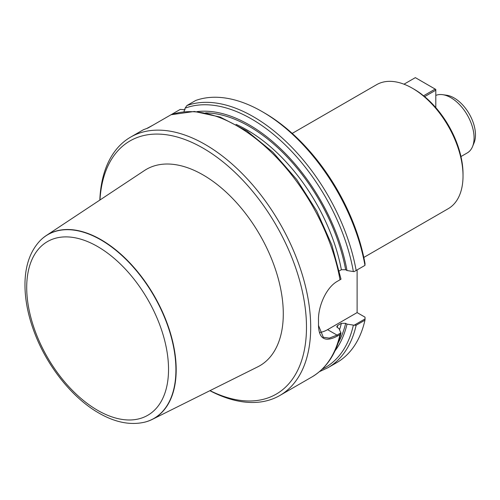 <?xml version="1.0" encoding="UTF-8"?>
<svg xmlns="http://www.w3.org/2000/svg" width="500" height="500" viewBox="0 0 500 500"><rect width="100%" height="100%" fill="white"/><g stroke="black" fill="none" stroke-linecap="round" stroke-linejoin="round"><path stroke-width="0.75" d="M292.213 133.4L376.587 84.694A71.606 41.344 60 0 1 412.388 88.238L414.075 89.213A69.219 39.962 60 0 1 421.244 93.956L423.512 95.819L435.175 89.087L415.344 77.638L403.988 84.2M185.1 109.756L180.256 109.394L171.169 114.675M183.956 111.775L185.087 108.181L186.912 105.55L195.719 100.469A149.181 86.131 60 0 1 262.181 111.625A149.181 86.131 60 0 1 364.963 265.381L365.025 263.575A146.194 84.406 60 0 0 264.288 112.844L262.181 111.625M185.087 108.181A147.688 85.269 60 0 1 353.363 271.556L354.15 271.619L364.963 265.381M196.912 111.644A142.088 82.031 60 0 1 347.006 270.531L345.656 269.75L341.375 269.713L339.344 270.887M353.363 271.556L347.006 270.531M318.481 325.387L323.3 337.275L329.269 338.119L337.019 335.106L340.988 332.812L340.012 334.562L337.537 335.994C325.163 342.6 318.812 338.981 318.488 325.15A149.181 86.131 -120 0 0 318.506 322.713A149.181 86.131 -120 0 0 318.488 320.25C318.031 306.887 325.95 287.5 337.537 281.212L340.988 279.219L340.875 278.762L340.988 279.219M99.831 200.081A149.181 86.131 60 0 1 130.625 137.119L143.512 129.681L147.963 128.038L171.019 114.75L194.325 111.469L220.1 117.031L246.812 130.906L272.875 152.169L296.688 179.462L316.769 211.062L331.85 244.975L340.975 279.056M130.625 137.119A149.181 86.131 60 0 1 279.806 223.25A149.181 86.131 60 0 1 279.806 395.506A149.181 86.131 60 0 1 209.881 390.694M318.481 319.275L318.481 319.662M152.625 125.344L147.1 128.306M365.062 318.913L364.963 320.163L356.15 325.244L354.15 325.219L365.062 318.913L365.025 317.169L357.113 312.6L357.113 269.913M364.963 320.163A149.181 86.131 60 0 1 336.769 362.619L327.956 367.706L319.469 371.637M340.931 333.2L339.094 328.694L336.962 327.156L336.856 326.419L337.688 325.438L341.375 323.306L345.656 323.344L347.006 324.125L354.15 325.219M347.006 324.125A142.088 82.031 60 0 1 335.012 350.844M99.963 200A146.194 84.406 60 0 1 205.413 149.525A146.194 84.406 60 0 1 306.456 324.538A146.194 84.406 60 0 1 210.019 390.625M152.281 419.394L257.756 366.838A113.4 65.469 -120 0 0 277.719 276.7A113.4 65.469 -120 0 0 203.106 174.944A113.4 65.469 -120 0 0 144.431 170.55L46.175 235.613A106.175 61.3 60 0 1 101.106 239.731A106.175 61.3 60 0 1 170.969 335A106.175 61.3 60 0 1 152.281 419.394A106.175 61.3 60 0 1 144.925 422.113A106.175 61.3 60 0 1 144.8 422.144M318.488 319.531A148.287 85.612 60 0 1 318.506 321.981L318.506 322.713M319.587 332.45A29.838 17.225 120 0 0 327.575 329.656L357.113 312.6M412.388 88.238A71.606 41.344 60 0 1 463.025 175.938A71.606 41.344 60 0 1 448.194 208.719L363.819 257.431M435.806 107.631L435.806 90.188L424.631 96.638A69.219 39.962 60 0 1 463.025 173.988L463.025 175.938M424.613 96.619L423.512 95.819M472.55 146.562L474.069 142.856A30.131 17.4 -120 0 0 469.231 113.888A30.131 17.4 -120 0 0 446.556 95.213L442.594 94.669A32.819 18.95 60 0 1 467.281 115.013A32.819 18.95 60 0 1 472.55 146.562A32.819 18.95 60 0 1 467.281 152.906L460.956 156.556M435.806 95.406A32.819 18.95 60 0 1 442.594 94.669M40.062 240.719A106.175 61.3 60 0 1 40.144 240.631A106.175 61.3 60 0 1 46.175 235.613M435.806 90.188L435.175 89.087L435.806 89.456L435.806 90.188M186.912 105.55A149.181 86.131 60 0 1 356.15 270.462M170.775 114.869A149.181 86.131 60 0 1 340.012 279.781M340.012 334.562A149.181 86.131 60 0 1 311.819 377.025L279.806 395.506M356.15 325.244A149.181 86.131 60 0 1 327.956 367.706M353.363 325.15A147.688 85.269 60 0 1 322.2 369.156M345.656 323.344A140.231 80.962 60 0 1 338.281 342.7M341.375 323.306A137.244 79.237 60 0 1 339.562 329.656M337.688 325.438A137.244 79.237 60 0 1 337.169 327.45M205.6 112.881A140.231 80.962 60 0 1 345.656 269.75M236.05 124.375A137.244 79.237 60 0 1 341.375 269.713M327.575 329.656L337.019 335.106L337.537 335.994M97.619 410.319A100.288 57.9 -120 0 0 159.031 322.95A100.288 57.9 -120 0 0 36.206 252.037A100.288 57.9 -120 0 0 97.619 410.319M144.681 422.169C130.369 425.456 115.094 422.419 98.856 413.05C72.787 398.225 47.894 367.287 35.094 334.244C27.975 315.969 24.613 298.606 25 282.156C25.512 264.719 30.506 250.931 39.975 240.806A106.106 61.262 60 0 1 153.95 295.912A106.106 61.262 60 0 1 144.681 422.169L144.925 422.113M340.938 333.162C336.306 353.6 326.6 368.219 311.819 377.025"/></g></svg>

